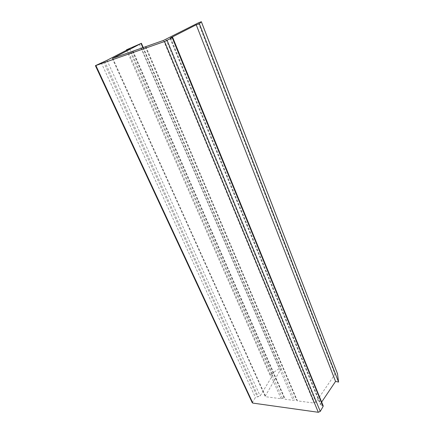 <?xml version="1.0" encoding="UTF-8"?>
<svg xmlns="http://www.w3.org/2000/svg" width="434" height="434" viewBox="0 0 434 434"><rect width="100%" height="100%" fill="white"/><g stroke="black" fill="none" stroke-linecap="round" stroke-linejoin="round"><path stroke-width="0.33" stroke-dasharray="2.17 1.63" d="M129.712 48.592L272.856 374.965L269.867 374.998L279.252 368.547L281.178 368.558L265.131 396.329L265.754 396.741L281.091 398.738L282.453 398.374C283.413 397.848 284.091 397.875 284.487 398.45L285.241 399.28L293.183 400.316L294.567 399.942C295.554 399.405 296.254 399.443 296.666 400.045L297.453 400.875L314.021 403.034L315.892 402.22L334.983 374.211C335.873 373.359 336.708 373.218 337.495 373.782M126.636 50.176L269.867 374.998M321.654 402.074L320.341 404.569L323.156 405.747M252.219 402.692L255.442 397.517L260.156 395.938L272.856 374.965M139.298 44.04L279.252 368.547M142.835 47.615L281.086 369.112M112.71 58.297L265.234 395.678M112.753 58.286L265.754 396.741M128.697 52.666L281.091 398.738M130.352 51.993L282.453 398.374M132.544 51.283L284.525 398.64M133.037 51.136L285.241 399.28M141.381 48.196L293.183 400.316M143.074 47.507L294.567 399.942M145.347 46.764L296.699 400.219M145.889 46.606L297.453 400.875M163.499 40.4L314.021 403.034M165.929 39.369L315.892 402.22M198.349 22.877L334.983 374.211M170.529 38.116L320.487 403.804M170.654 38.073L321.133 405.106M171.994 37.601L322.381 405.269M95.914 65.366L252.371 401.938M101.193 62.708L255.442 397.517M103.509 61.715L257.237 396.692M104.61 61.33L258.311 396.833M107.003 60.299L260.156 395.938M143.182 47.458L281.178 368.558M112.254 58.411L265.131 396.329M132.598 51.272L284.487 398.45M132.484 51.277L284.563 398.83M145.395 46.758L296.666 400.045M145.298 46.764L296.737 400.392M169.982 38.246L320.341 404.569"/><path stroke-width="0.65" d="M126.473 49.807L141.05 43.471L112.753 58.286L163.499 40.4L198.349 22.877L201.349 21.711L199.369 23.724L196.233 24.787L170.453 37.937L172.282 37.698L164.54 41.507L95.415 65.67L107.003 60.299L129.712 48.592L126.473 49.807L126.636 50.176M337.495 373.782L338.585 382.083L335.558 381.405L321.654 402.074M199.369 23.724L338.585 382.083M196.233 24.787L335.558 381.405M323.156 405.747L323.08 406.517L320.265 411.383L318.306 412.284L252.816 403.088L252.219 402.692L95.42 65.675M141.05 43.471L142.835 47.615M201.333 21.733L337.598 374.037M172.282 37.698L323.08 406.517M167.123 40.4L320.265 411.383M164.54 41.507L318.306 412.284M95.887 65.556L252.816 403.088M141.376 43.264L143.182 47.458M201.349 21.711L337.571 373.929M172.678 37.438L323.184 405.812"/></g></svg>
